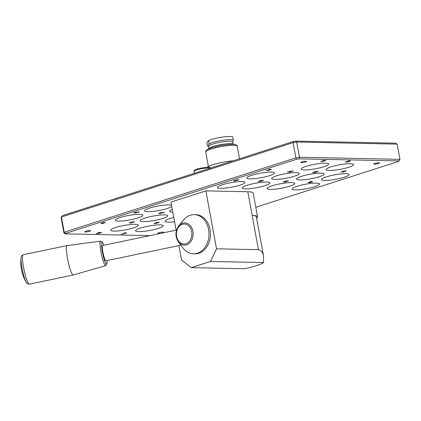 <?xml version="1.0" encoding="UTF-8"?>
<svg xmlns="http://www.w3.org/2000/svg" width="421" height="421" viewBox="0 0 421 421"><rect width="100%" height="100%" fill="white"/><g stroke="black" fill="none" stroke-linecap="round" stroke-linejoin="round"><path stroke-width="0.63" d="M180.741 245.017L182.951 247.964A19.598 15.13 -88.8 0 0 193.444 253.816A19.598 15.13 -88.8 0 0 197.349 253.237A19.598 15.13 -88.8 0 0 208.911 231.997A19.598 15.13 -88.8 0 0 194.27 214.631A19.598 15.13 -88.8 0 0 183.54 220.036L178.688 225.956C175.152 231.182 175.041 236.476 178.357 241.843A11.151 8.609 -88.8 0 0 186.545 244.843A11.151 8.609 -88.8 0 0 192.15 228.656A11.151 8.609 -88.8 0 0 178.688 225.956M180.483 244.675L179.951 243.97M180.856 245.175L105.881 260.836A7.841 1.142 -101.8 0 1 103.577 255.231A7.841 1.142 -101.8 0 1 102.34 246.48A7.841 1.142 -101.8 0 1 102.677 245.49L176.536 230.061M258.441 249.679L216.526 248.8L210.532 261.462L191.292 267.64L244.312 268.756A23.344 3.815 169.6 0 0 263.551 262.578L263.514 255.884C262.83 252.347 261.141 250.279 258.441 249.679L252.163 215.452A23.255 3.8 -10.4 0 1 257.563 216.862A23.255 3.8 -10.4 0 1 256.61 218.257M210.532 261.462L263.551 262.578M207.274 167.153A18.292 2.989 -10.4 0 1 212.784 164.785A18.292 2.989 -10.4 0 1 233.166 160.811M194.27 214.631L195.765 214.663A19.598 15.13 91.2 0 1 210.405 232.029A19.598 15.13 91.2 0 1 198.844 253.268A19.598 15.13 91.2 0 1 194.939 253.847L193.444 253.816M208.937 148.492A12.409 2.026 169.6 0 0 208.816 148.834L208.379 146.476A12.409 2.026 169.6 0 1 208.5 146.098L207.448 145.94L206.864 142.772L208.506 140.556L209.09 143.724L208.5 146.098A12.409 2.026 169.6 0 1 221.278 142.056A12.409 2.026 169.6 0 1 232.797 141.998L233.229 144.35A12.409 2.026 169.6 0 0 221.609 144.466A12.409 2.026 169.6 0 0 208.937 148.492M232.676 142.372L233.266 139.998A13.719 2.242 169.6 0 0 222.283 140.372A13.719 2.242 169.6 0 0 209.09 143.724M233.266 139.998L232.681 136.83A13.719 2.242 169.6 0 0 221.699 137.204A13.719 2.242 169.6 0 0 208.506 140.556M208.411 146.645L207.448 145.94M263.514 255.884L256.347 216.82A23.344 3.815 169.6 0 0 252.163 215.452L247.811 191.744A23.255 3.8 -10.4 0 1 253.21 193.155L257.563 216.862M191.292 267.64L181.577 260.02L178.925 245.575M216.526 248.8L205.89 190.866L170.942 202.085L176.094 230.15M205.89 190.866L247.811 191.744M23.16 254.758C21.634 255.426 20.945 256.378 21.097 257.62L21.097 257.62A13.751 2.005 78.2 0 0 21.05 258.115A13.751 2.005 78.2 0 0 24.029 276.476A13.751 2.005 78.2 0 0 26.265 282.37L26.265 282.37C26.623 283.57 27.639 284.17 29.302 284.17A15.024 2.189 78.2 0 1 24.886 273.429A15.024 2.189 78.2 0 1 22.513 256.663A15.024 2.189 78.2 0 1 23.16 254.758L67.044 245.59A15.024 2.189 78.2 0 0 66.397 247.495A15.024 2.189 78.2 0 0 68.77 264.262A15.024 2.189 78.2 0 0 73.191 275.002A15.024 2.189 78.2 0 0 73.212 274.997L29.302 284.17M73.212 274.997L105.682 265.64A12.498 1.821 78.2 0 1 102.003 256.773A12.498 1.821 78.2 0 1 100.014 242.754A12.498 1.821 78.2 0 1 100.566 241.165L67.071 245.585A15.024 2.189 78.2 0 0 67.044 245.59M397.156 144.14L395.598 143.182L295.847 141.088L296.721 142.03L397.156 144.14L399.95 159.354L299.51 157.244L296.721 142.03L293.095 142.63L295.889 157.838L64.213 232.234L63.908 232.897L65.471 233.855L65.681 233.387L296.542 159.254L295.889 157.838L299.51 157.244L299.105 158.833L398.855 160.927L399.95 159.354L398.645 161.401L255.8 207.269M295.847 141.088L293.284 141.509L293.095 142.63L61.419 217.02L62.424 215.636L293.284 141.509M63.908 232.897L61.119 217.683L61.419 217.02L64.213 232.234L65.681 233.387M296.542 159.254L299.105 158.833M398.855 160.927L398.645 161.401M149.871 235.628L65.471 233.855M296.037 172.626A14.046 2.294 -10.4 0 1 299.299 173.478A14.046 2.294 -10.4 0 1 285.896 178.267A14.046 2.294 -10.4 0 1 271.671 178.546A14.046 2.294 -10.4 0 1 280.539 174.72A14.046 2.294 -10.4 0 1 296.037 172.626M241.686 181.556A14.046 2.294 -10.4 0 1 244.943 182.409A14.046 2.294 -10.4 0 1 231.545 187.203A14.046 2.294 -10.4 0 1 217.315 187.482A14.046 2.294 -10.4 0 1 226.188 183.651A14.046 2.294 -10.4 0 1 241.686 181.556M325.486 163.169A14.046 2.294 -10.4 0 1 328.748 164.022A14.046 2.294 -10.4 0 1 315.35 168.81A14.046 2.294 -10.4 0 1 301.12 169.089A14.046 2.294 -10.4 0 1 309.988 165.264A14.046 2.294 -10.4 0 1 325.486 163.169M320.939 173.147A14.046 2.294 -10.4 0 1 324.202 173.999A14.046 2.294 -10.4 0 1 310.798 178.793A14.046 2.294 -10.4 0 1 296.573 179.072A14.046 2.294 -10.4 0 1 305.441 175.241A14.046 2.294 -10.4 0 1 320.939 173.147M316.392 183.124A14.046 2.294 -10.4 0 1 319.65 183.977A14.046 2.294 -10.4 0 1 306.251 188.771A14.046 2.294 -10.4 0 1 292.027 189.05A14.046 2.294 -10.4 0 1 300.894 185.219A14.046 2.294 -10.4 0 1 316.392 183.124M291.49 182.603A14.046 2.294 -10.4 0 1 294.747 183.456A14.046 2.294 -10.4 0 1 281.349 188.25A14.046 2.294 -10.4 0 1 267.125 188.529A14.046 2.294 -10.4 0 1 275.992 184.698A14.046 2.294 -10.4 0 1 291.49 182.603M345.841 173.668A14.046 2.294 -10.4 0 1 349.104 174.52A14.046 2.294 -10.4 0 1 335.7 179.314A14.046 2.294 -10.4 0 1 321.476 179.593A14.046 2.294 -10.4 0 1 330.343 175.762A14.046 2.294 -10.4 0 1 345.841 173.668M350.388 163.69A14.046 2.294 -10.4 0 1 353.651 164.543A14.046 2.294 -10.4 0 1 340.252 169.337A14.046 2.294 -10.4 0 1 326.022 169.616A14.046 2.294 -10.4 0 1 334.89 165.785A14.046 2.294 -10.4 0 1 350.388 163.69M271.135 172.1A14.046 2.294 -10.4 0 1 274.397 172.952A14.046 2.294 -10.4 0 1 260.994 177.746A14.046 2.294 -10.4 0 1 246.769 178.025A14.046 2.294 -10.4 0 1 255.636 174.194A14.046 2.294 -10.4 0 1 271.135 172.1M266.588 182.083A14.046 2.294 -10.4 0 1 269.845 182.935A14.046 2.294 -10.4 0 1 256.447 187.724A14.046 2.294 -10.4 0 1 242.222 188.003A14.046 2.294 -10.4 0 1 251.09 184.177A14.046 2.294 -10.4 0 1 266.588 182.083M89.862 230.592A2.942 0.479 -10.4 0 1 90.547 230.771A2.942 0.479 -10.4 0 1 87.742 231.771A2.942 0.479 -10.4 0 1 84.763 231.829A2.942 0.479 -10.4 0 1 86.621 231.029A2.942 0.479 -10.4 0 1 89.862 230.592M162.911 232.124A2.942 0.479 -10.4 0 1 163.595 232.303A2.942 0.479 -10.4 0 1 160.79 233.308A2.942 0.479 -10.4 0 1 157.812 233.366A2.942 0.479 -10.4 0 1 159.67 232.566A2.942 0.479 -10.4 0 1 162.911 232.124M378.879 162.774A2.942 0.479 -10.4 0 1 379.563 162.953A2.942 0.479 -10.4 0 1 376.758 163.958A2.942 0.479 -10.4 0 1 373.78 164.016A2.942 0.479 -10.4 0 1 375.637 163.216A2.942 0.479 -10.4 0 1 378.879 162.774M305.83 161.243A2.942 0.479 -10.4 0 1 306.514 161.422A2.942 0.479 -10.4 0 1 303.709 162.422A2.942 0.479 -10.4 0 1 300.731 162.485A2.942 0.479 -10.4 0 1 302.588 161.68A2.942 0.479 -10.4 0 1 305.83 161.243M172.799 212.184A14.046 2.294 -10.4 0 1 169.574 211.331A14.046 2.294 -10.4 0 1 172.284 209.39M143.387 221.641A14.046 2.294 -10.4 0 1 140.125 220.788A14.046 2.294 -10.4 0 1 153.528 215.994A14.046 2.294 -10.4 0 1 167.753 215.715A14.046 2.294 -10.4 0 1 158.885 219.546A14.046 2.294 -10.4 0 1 143.387 221.641M171.763 206.548A14.046 2.294 -10.4 0 1 161.369 210.037A14.046 2.294 -10.4 0 1 147.934 211.663A14.046 2.294 -10.4 0 1 144.671 210.805A14.046 2.294 -10.4 0 1 155.938 206.437A14.046 2.294 -10.4 0 1 171.51 205.169M113.938 231.097A14.046 2.294 -10.4 0 1 110.676 230.245A14.046 2.294 -10.4 0 1 124.074 225.451A14.046 2.294 -10.4 0 1 138.304 225.172A14.046 2.294 -10.4 0 1 129.436 229.003A14.046 2.294 -10.4 0 1 113.938 231.097M174.552 221.756A14.046 2.294 -10.4 0 1 168.289 222.162A14.046 2.294 -10.4 0 1 165.027 221.309A14.046 2.294 -10.4 0 1 173.773 217.51M138.841 231.618A14.046 2.294 -10.4 0 1 135.578 230.766A14.046 2.294 -10.4 0 1 148.976 225.977A14.046 2.294 -10.4 0 1 163.206 225.698A14.046 2.294 -10.4 0 1 154.339 229.524A14.046 2.294 -10.4 0 1 138.841 231.618M118.485 221.114A14.046 2.294 -10.4 0 1 115.222 220.262A14.046 2.294 -10.4 0 1 128.626 215.473A14.046 2.294 -10.4 0 1 142.851 215.194A14.046 2.294 -10.4 0 1 133.983 219.02A14.046 2.294 -10.4 0 1 118.485 221.114M270.845 169.21L271.203 169.542L268.966 169.816L268.614 169.484L270.845 169.21L271.198 169.516L268.961 169.789L268.609 169.458M268.961 169.789L268.614 169.484M236.381 180.409L236.028 180.404L236.065 179.951L238.412 179.756L238.917 179.888L238.539 180.009L236.034 180.377M263.272 180.32L262.22 180.898L262.867 180.446L259.936 180.809L261.552 180.288L260.61 180.693L263.272 180.32L261.962 180.867M263.12 180.498L260.01 180.783M235.744 180.456L236.102 180.783L233.871 181.083L233.513 180.756L235.749 180.477L236.107 180.809L233.871 181.083L233.513 180.756M235.749 180.477L236.102 180.783M260.652 181.004L261.009 181.33L258.773 181.609L258.415 181.277L260.652 181.004L261.004 181.309L258.768 181.583L258.415 181.251M258.768 181.583L258.415 181.277M289.99 171.336L293.353 170.915L291.916 171.379L289.837 171.305M289.764 171.331L290.027 171.126M291.143 171.626L289.706 172.084L287.554 172.042L291.143 171.626M287.554 172.042L287.817 171.836M320.713 161.485L324.07 161.064L322.633 161.527L320.555 161.459M320.481 161.48L320.744 161.28M323.807 160.79L322.849 160.88L322.502 160.78L322.928 160.564L325.044 160.275L325.77 160.412L324.802 160.838L324.48 160.827L324.959 160.412L322.502 160.78M324.933 160.706L324.954 160.385L323.802 160.769M350.098 160.775L350.456 161.106L348.225 161.406L347.867 161.075L350.104 160.801L350.461 161.127L348.225 161.406L347.867 161.075M350.104 160.801L350.456 161.106M349.125 161.543L347.304 162.122L346.757 161.669L344.973 162.053L349.125 161.543M347.067 161.875L345.02 162.027M347.488 161.601L347.388 162.001M314.676 171.905L316.466 171.389L316.813 171.452L316.713 171.852L318.444 171.389L316.629 171.973L316.082 171.521L314.345 171.879M316.813 171.452L316.713 171.852M316.387 171.726L314.671 171.879M316.087 172.147L314.65 172.61L312.498 172.563L316.087 172.147M312.498 172.563L312.761 172.363M346.125 170.763L344.215 171.4L343.083 171.352L343.315 171.058L346.125 170.784L344.999 171.331L343.083 171.352L343.315 171.058M346.125 170.784L345.915 171.084M288.232 180.814L287.28 181.34L285.312 181.288L286.28 180.862L286.601 180.867L286.117 181.288L288.232 180.814L287.275 181.314L285.317 181.298M286.58 180.851L286.117 181.288M311.34 181.425L309.53 181.909L311.398 181.309L312.614 181.767L312.193 181.904L311.335 181.398L309.603 181.883M285.554 181.525L285.912 181.856L283.675 182.13L283.322 181.798L285.554 181.525L285.906 181.83L283.67 182.104L283.317 181.777M283.67 182.104L283.322 181.798M344.431 171.568L342.994 172.031L340.842 171.984L344.431 171.568M340.842 171.984L341.105 171.784M311.498 182.125L310.061 182.588L307.909 182.546L311.498 182.125M307.909 182.546L308.172 182.34M123.464 233.902L121.101 234.008M134.341 221.725L133.215 222.272L131.305 222.32L131.536 222.02L134.346 221.751L133.22 222.299L131.305 222.32L131.536 222.02M134.346 221.751L134.136 222.051M131.568 222.43L131.92 222.756L129.689 223.062L129.336 222.73L131.568 222.456L131.926 222.783L129.689 223.062L129.336 222.73M131.568 222.456L131.92 222.756M96.398 233.513L99.761 233.092L98.325 233.555L96.246 233.487M96.167 233.487L96.435 233.308M104.15 222.409L102.34 222.893L104.208 222.293L105.424 222.756L105.003 222.888L104.145 222.388L102.414 222.872M157.28 222.783L156.328 222.872L155.975 222.772L156.401 222.556L158.522 222.267L159.243 222.404L158.275 222.825L157.954 222.82L158.438 222.404L155.975 222.772M158.407 222.698L158.433 222.377L157.275 222.756M103.219 223.009L103.577 223.34L101.345 223.64L100.987 223.309L103.224 223.035L103.582 223.362L101.345 223.64L100.987 223.309M103.224 223.035L103.577 223.34M156.465 222.977L156.822 223.309L154.586 223.583L154.228 223.251L156.465 222.977L156.817 223.283L154.581 223.556L154.228 223.225M154.581 223.556L154.228 223.251M134.225 213.052L133.878 212.747L136.109 212.473L136.467 212.805L134.231 213.079L133.878 212.747L134.225 213.052L136.462 212.779L136.109 212.447M136.109 212.473L136.462 212.779M126.2 232.813L126.705 232.945L126.326 233.066L123.816 233.46L124.216 232.892L126.2 232.813M136.041 212.263L139.404 211.842L137.967 212.305L135.888 212.237M135.815 212.263L136.078 212.058M164.453 212.321L162.638 212.905L162.09 212.447L160.306 212.831L164.453 212.321M162.395 212.652L160.354 212.81M162.822 212.379L162.722 212.779M101.135 232.671L99.824 232.918L101.129 232.524L99.703 232.46L97.972 232.85L99.345 232.403L101.629 232.434L99.924 232.892M101.124 232.503L99.467 232.681M99.519 232.66L98.014 232.829M101.329 232.339L101.629 232.434L101.129 232.645M161.017 213L161.375 213.326L159.133 213.605L158.78 213.273L161.017 213L161.369 213.3L159.133 213.579L158.775 213.247M159.133 213.579L158.78 213.273M266.356 170.421L269.719 170L268.282 170.463L266.204 170.389M266.13 170.416L266.393 170.21M266.125 170.389L266.388 170.189L266.125 170.389M268.561 170.284L266.351 170.394M269.64 170L268.098 170.431M161.011 212.973L161.369 213.3M159.538 213.473L161.269 213.179L159.748 213.147L158.88 213.426L159.538 213.473M159.054 213.252L161.096 213.321M101.324 232.313L101.624 232.408M164.374 212.316L162.301 212.868M162.39 212.631L162.085 212.426L162.39 212.631M135.809 212.237L136.072 212.031L135.809 212.237M138.246 212.126L136.036 212.242M139.325 211.842L137.783 212.279M126.121 232.813L125.847 232.929M126.626 232.945L123.821 233.434M124.211 233.36L125.2 233.045L124.221 232.997L124.211 233.36L124.221 232.997M125.2 233.045L124.227 233.024M136.194 212.8L134.146 212.731M156.459 222.951L156.817 223.283M154.986 223.451L156.717 223.156L155.196 223.125L154.328 223.404L154.986 223.451M154.502 223.23L156.549 223.298M101.34 223.614L100.987 223.283M103.308 223.356L101.261 223.288M156.323 222.846L155.975 222.746M159.238 222.367L158.049 222.798M157.349 222.688L158.201 222.399L156.67 222.562L157.349 222.688M157.186 222.446L156.712 222.746M158.407 222.672L158.433 222.377L158.407 222.672M158.201 222.399L157.18 222.42M105.392 222.741L104.145 222.388M98.603 233.376L96.398 233.487M99.682 233.092L98.146 233.523M129.684 223.035L129.331 222.704M131.652 222.777L129.605 222.709M131.299 222.293L131.531 221.993M133.194 221.956L132.81 222.241L133.894 222.067M131.662 222.193L132.878 221.978M133.199 221.983L132.81 222.241M124.542 233.613L123 234.05M311.419 182.125L309.877 182.561M310.34 182.414L307.983 182.519M307.904 182.519L308.167 182.314L307.904 182.519M344.352 171.568L342.815 172M343.273 171.852L340.915 171.963M340.836 171.957L341.099 171.757L340.836 171.957M285.549 181.498L285.906 181.83M284.075 182.004L285.806 181.704L284.286 181.672L283.417 181.951L284.075 182.004M283.591 181.783L285.638 181.851M312.582 181.751L311.335 181.398M288.227 180.793L288.574 180.893M286.512 181.298L287.885 181.13L286.512 181.298M286.359 181.293L287.211 180.998M286.143 180.967L286.117 181.262L286.143 180.967M287.885 181.13L287.206 180.977M343.078 171.326L343.31 171.031M343.441 171.226L344.657 171.015M344.978 170.994L344.588 171.273L345.678 171.105M344.978 171.021L344.588 171.273M316.008 172.147L314.471 172.578M314.934 172.431L312.571 172.542M316.382 171.7L316.076 171.494L316.382 171.7M318.365 171.389L316.292 171.942M349.046 161.538L346.967 162.09M347.062 161.848L346.757 161.643L347.062 161.848M348.22 161.38L347.862 161.048M350.183 161.122L348.141 161.054M322.844 160.859L322.497 160.754M325.759 160.375L324.575 160.806M323.87 160.696L324.723 160.406L323.196 160.569L323.87 160.696M323.707 160.454L323.239 160.754M324.928 160.68L324.954 160.385L324.928 160.68M324.723 160.406L323.702 160.427M320.476 161.459L320.739 161.254L320.476 161.459M322.912 161.348L320.707 161.459M323.991 161.064L322.454 161.496M291.064 171.621L289.527 172.057M289.985 171.91L287.627 172.015M287.548 172.015L287.811 171.81L287.548 172.015M289.759 171.305L290.022 171.105L289.759 171.305M292.195 171.2L289.985 171.31M293.274 170.915L291.732 171.347M260.646 180.977L261.004 181.309M259.173 181.477L260.904 181.183L259.383 181.151L258.515 181.43L259.173 181.477M258.689 181.256L260.736 181.325M233.865 181.062L233.513 180.73M235.834 180.804L233.787 180.735M263.267 180.293L263.604 180.388M260.61 180.693L261.767 180.293M238.839 179.888L236.376 180.383M238.333 179.756L238.06 179.872M236.439 179.941L236.423 180.304L237.412 179.988L236.439 179.941L237.412 179.988M236.439 179.967L236.423 180.304M270.845 169.184L271.198 169.516M269.366 169.684L271.098 169.389L269.577 169.358L268.709 169.637L269.366 169.684M268.882 169.463L270.929 169.531M208.4 166.495L205.753 152.07A16.003 2.615 -10.4 0 1 211.326 148.966A16.003 2.615 -10.4 0 1 227.908 145.608A16.003 2.615 -10.4 0 1 237.239 146.292L239.528 158.77M185.929 243.738A10.02 7.736 -88.8 0 0 189.771 227.066A10.02 7.736 -88.8 0 0 176.736 231.25A10.02 7.736 -88.8 0 0 185.929 243.738M103.813 245.248A11.199 1.631 78.2 0 0 101.508 243.617A11.199 1.631 78.2 0 0 103.929 258.568A11.199 1.631 78.2 0 0 107.05 262.704A11.199 1.631 78.2 0 0 107.023 260.594M210.679 168.463C210.937 167.758 210.021 167.321 207.948 167.153L199.07 168.389L195.176 169.747L194.307 170.4L193.976 171.526A8.494 1.389 -10.4 0 1 196.933 169.879A8.494 1.389 -10.4 0 1 208.711 167.947A8.494 1.389 -10.4 0 1 210.311 168.153M178.357 241.843L180.304 244.438M205.753 152.07C206.832 151.107 202.954 150.976 211.758 147.739L220.651 145.566C229.887 144.256 234.686 143.919 235.05 144.566C236.865 145.329 237.591 145.903 237.239 146.292M21.097 257.62A39.195 39.195 0 0 0 26.265 282.37M105.682 265.64L107.087 263.051L107.05 260.588M100.566 241.165L102.356 242.086L103.84 245.243M193.976 171.526L194.297 173.294"/></g></svg>
